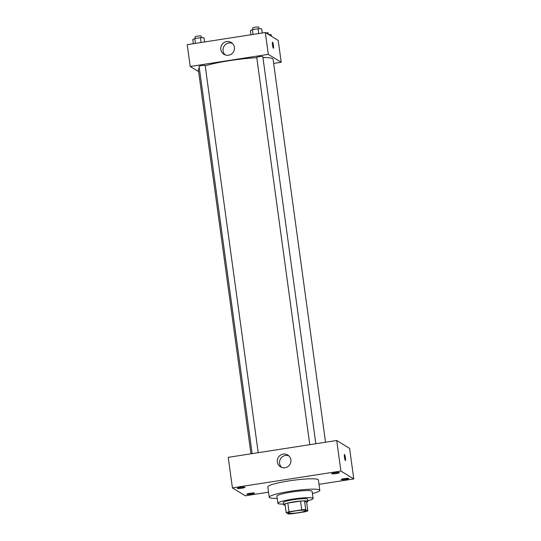 <?xml version="1.0" encoding="UTF-8"?>
<svg xmlns="http://www.w3.org/2000/svg" width="541" height="541" viewBox="0 0 541 541"><rect width="100%" height="100%" fill="white"/><g stroke="black" fill="none" stroke-linecap="round" stroke-linejoin="round"><path stroke-width="0.81" d="M305.665 510.44A8.879 1.075 -7.8 0 1 305.787 510.589A8.879 1.075 -7.8 0 1 297.137 512.854A8.879 1.075 -7.8 0 1 288.197 512.996A8.879 1.075 -7.8 0 1 296.197 510.819A8.879 1.075 -7.8 0 1 305.665 510.44M301.743 509.818L289.016 511.793A11.922 1.44 -7.8 0 0 286.175 512.665L288.279 513.95A11.922 1.44 -7.8 0 0 292.235 513.767L304.968 511.786A11.922 1.44 -7.8 0 0 307.802 510.92L305.706 509.629A11.922 1.44 -7.8 0 0 301.743 509.818L300.546 501.088L287.819 503.062L289.016 511.793M307.802 510.92L306.605 502.19L304.509 500.898L305.706 509.629M286.175 512.665L284.979 503.935A11.922 1.44 -7.8 0 1 287.819 503.062M300.546 501.088A11.922 1.44 -7.8 0 1 304.509 500.898M306.619 502.264A12.206 1.474 172.2 0 0 307.883 501.406A12.206 1.474 172.2 0 0 295.596 501.595A12.206 1.474 172.2 0 0 283.7 504.719A12.206 1.474 172.2 0 0 285.154 505.206M283.7 504.719L283.403 502.535A12.206 1.474 -7.8 0 1 294.405 499.539A12.206 1.474 -7.8 0 1 307.43 499.025A12.206 1.474 -7.8 0 1 307.586 499.221L307.883 501.406M307.802 500.77A17.752 2.15 172.2 0 0 313.083 498.471A17.752 2.15 172.2 0 0 295.203 498.748A17.752 2.15 172.2 0 0 277.905 503.286A17.752 2.15 172.2 0 0 283.612 504.084M313.083 498.471L312.11 491.377A17.752 2.15 172.2 0 0 294.23 491.654A17.752 2.15 172.2 0 0 276.931 496.192L277.905 503.286M312.414 493.575A25.522 3.09 172.2 0 0 319.805 490.322A25.522 3.09 172.2 0 0 294.101 490.721A25.522 3.09 172.2 0 0 269.235 497.247A25.522 3.09 172.2 0 0 277.235 498.389M269.235 497.247L267.815 486.88A25.522 3.09 -7.8 0 1 290.828 480.618A25.522 3.09 -7.8 0 1 318.054 479.542A25.522 3.09 -7.8 0 1 318.385 479.955L319.805 490.322M240.529 487.448A3.888 0.473 -7.8 0 1 245.012 487.306A3.888 0.473 -7.8 0 1 241.225 488.3A3.888 0.473 -7.8 0 1 237.31 488.361A3.888 0.473 -7.8 0 1 240.529 487.448M334.913 472.793A3.888 0.473 -7.8 0 1 339.396 472.651A3.888 0.473 -7.8 0 1 335.603 473.645A3.888 0.473 -7.8 0 1 331.687 473.706A3.888 0.473 -7.8 0 1 334.913 472.793M344.421 478.616A3.888 0.473 -7.8 0 1 348.898 478.474A3.888 0.473 -7.8 0 1 345.111 479.468A3.888 0.473 -7.8 0 1 341.195 479.529A3.888 0.473 -7.8 0 1 344.421 478.616M250.037 493.27A3.888 0.473 -7.8 0 1 254.513 493.128A3.888 0.473 -7.8 0 1 250.726 494.122A3.888 0.473 -7.8 0 1 246.811 494.183A3.888 0.473 -7.8 0 1 250.037 493.27M318.987 484.344L353.787 478.941L340.904 471.049L232.42 487.894L245.303 495.786L268.546 492.175M353.787 478.941L349.601 448.388L336.718 440.496L228.234 457.341L232.42 487.894M336.718 440.496L340.904 471.049M283.186 454.102A6.938 6.81 121.5 0 1 289.929 464.476A6.938 6.81 121.5 0 1 277.425 459.586A6.938 6.81 121.5 0 1 283.186 454.102M281.685 467.41A6.938 6.81 121.5 0 1 288.793 455.799M344.482 454.521A3.05 0.446 -98.8 0 1 344.543 454.535A3.05 0.446 -98.8 0 1 345.422 457.652A3.05 0.446 -98.8 0 1 345.422 460.547A3.05 0.446 -98.8 0 1 344.516 457.605A3.05 0.446 -98.8 0 1 344.489 454.521A3.05 0.446 -98.8 0 1 344.543 454.535A3.05 0.446 -98.8 0 1 345.415 457.645A3.05 0.446 -98.8 0 1 345.422 460.553M262.926 57.535A37.728 4.565 -7.8 0 1 272.583 58.638A37.728 4.565 -7.8 0 1 273.077 59.246L325.54 442.227M250.97 453.811L198.324 69.485A37.728 4.565 -7.8 0 1 199.352 68.193M205.208 65.813A37.728 4.565 -7.8 0 1 256.772 57.711M315.829 443.735L262.798 56.562A3.063 0.372 172.2 0 0 259.714 56.616A3.063 0.372 172.2 0 0 256.725 57.393L309.777 444.675M252.147 453.622L199.102 66.34A3.063 0.372 -7.8 0 1 201.861 65.589A3.063 0.372 -7.8 0 1 205.127 65.461A3.063 0.372 -7.8 0 1 205.167 65.515L258.206 452.682M273.651 63.419L281.198 62.249L268.316 54.357L190.202 66.482L198.615 71.635M190.202 66.482L187.213 44.66L265.32 32.528L278.209 40.419L281.198 62.249M265.32 32.528L268.316 54.357M234.395 47.365A6.938 6.81 121.5 0 1 223.994 54.33A6.938 6.81 121.5 0 1 221.803 44.856A6.938 6.81 121.5 0 1 234.395 47.365M272.488 42.191A3.05 0.446 -98.8 0 1 272.549 42.205A3.05 0.446 -98.8 0 1 273.428 45.322A3.05 0.446 -98.8 0 1 273.428 48.223A3.05 0.446 -98.8 0 1 272.522 45.275A3.05 0.446 -98.8 0 1 272.495 42.191A3.05 0.446 -98.8 0 1 272.549 42.205A3.05 0.446 -98.8 0 1 273.421 45.322A3.05 0.446 -98.8 0 1 273.428 48.223M225.178 54.905A6.938 6.81 121.5 0 1 232.285 43.294M262.236 33.008L261.661 28.822L258.037 28.768L252.397 29.64L250.388 30.573L250.963 34.759M258.037 28.768L258.693 33.556M252.397 29.64L253.06 34.435M252.911 29.559L252.688 27.929A3.063 0.372 -7.8 0 1 255.453 27.178A3.063 0.372 -7.8 0 1 258.72 27.05A3.063 0.372 -7.8 0 1 258.76 27.097L258.99 28.781M204.606 41.955L204.031 37.769L200.407 37.714L194.774 38.587L192.758 39.52L193.333 43.706M200.407 37.714L201.063 42.509M194.774 38.587L195.429 43.381M195.287 38.512L195.064 36.876A3.063 0.372 -7.8 0 1 197.823 36.125A3.063 0.372 -7.8 0 1 201.09 35.997A3.063 0.372 -7.8 0 1 201.13 36.044L201.36 37.728M271.386 36.24L271.163 34.644L268.715 34.604M265.901 32.879A3.063 0.372 -7.8 0 1 268.221 32.873A3.063 0.372 -7.8 0 1 268.262 32.92L268.471 34.462"/></g></svg>
